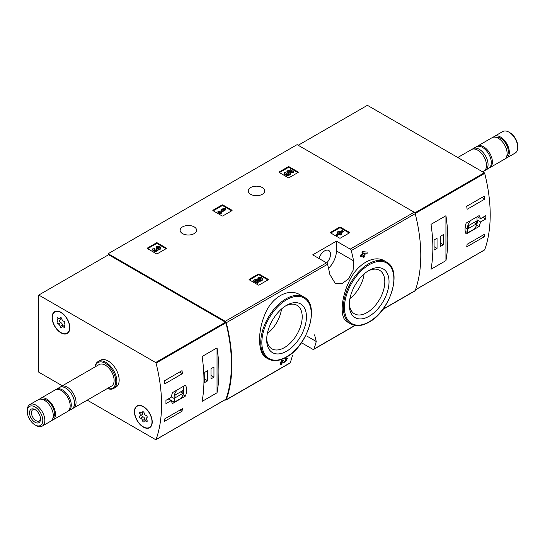 <?xml version="1.0" encoding="UTF-8"?>
<svg xmlns="http://www.w3.org/2000/svg" width="545" height="545" viewBox="0 0 545 545"><rect width="100%" height="100%" fill="white"/><g stroke="black" fill="none" stroke-linecap="round" stroke-linejoin="round"><path stroke-width="0.82" d="M301.453 342.723L312.891 349.325A1.553 0.899 -120 0 0 313.668 349.399A1.553 0.899 -120 0 0 313.927 349.072A144.466 83.405 -120 0 0 316.257 341.504L314.581 334.862M225.017 399.805L225.235 399.928A1.553 0.899 -120 0 0 226.012 400.01A1.553 0.899 -120 0 0 226.277 399.676A144.466 83.405 -120 0 0 226.277 322.749A1.553 0.899 -120 0 0 225.235 321.291L108.183 253.711L297.107 144.636L414.159 212.216A1.553 0.899 -120 0 1 415.201 213.674A144.466 83.405 -120 0 1 415.201 290.601A1.553 0.899 -120 0 1 414.936 290.935L382.754 309.519M300.179 294.899C288.387 287.406 271.056 297.379 264.482 315.453C257.274 333.104 258.078 353.712 266.403 357.908L268.147 358.91A35.725 20.628 -60 0 1 268.147 317.66A35.725 20.628 -60 0 1 303.872 297.032L300.179 294.899M282.46 361.648L283.352 362.234M280.818 364.939A144.466 83.405 60 0 0 281.826 361.185L281.166 360.804A144.466 83.405 60 0 1 280.164 364.557L280.818 364.939L281.697 364.435A144.466 83.405 -120 0 0 282.467 361.607L284.006 362.616M281.166 360.804L282.378 360.102L284.81 361.648C286.65 360.695 287.038 359.993 285.989 359.536L285.328 359.155A144.466 83.405 60 0 0 285.546 358.269L287.399 358.44L284.034 362.629M362.711 255.85A144.466 83.405 60 0 1 362.943 257.042L363.604 257.424L364.476 256.92A144.466 83.405 -120 0 0 364.115 255.046L365.055 254.501A144.466 83.405 -120 0 0 364.816 253.357L364.51 253.18M360.981 256.852A144.466 83.405 60 0 0 360.749 255.707L360.088 255.326A144.466 83.405 60 0 1 360.32 256.47L360.981 256.852L363.236 255.55A144.466 83.405 60 0 1 363.604 257.424M360.088 255.326L362.343 254.025A144.466 83.405 60 0 0 361.941 252.131L362.813 251.62L367.01 252.09L362.813 251.62M384.736 261.021C373.938 254.195 356.743 264.148 348.984 281.69C340.68 299.007 339.889 318.314 347.049 321.775L350.748 323.907A35.725 20.628 -60 0 1 350.748 282.651A35.725 20.628 -60 0 1 386.473 262.022L384.736 261.021M353.596 260.837A144.466 83.405 -120 0 0 351.273 250.584A1.553 0.899 -120 0 0 350.237 249.126L336.428 241.156L312.701 254.856L326.51 262.826A1.553 0.899 60 0 1 327.545 264.277A144.466 83.405 60 0 1 329.875 274.53L335.148 283.25L341.756 283.754L348.548 278.917L353.099 270.334L353.596 260.837L336.428 250.918L336.428 241.156M292.529 355.197A144.466 83.405 60 0 1 290.206 362.766A1.553 0.899 60 0 1 289.94 363.099L226.012 400.01M330.543 232.885A0.62 0.361 180 0 1 330.543 232.381L330.543 232.885L339.549 238.083A0.62 0.361 180 0 0 340.427 238.083L349.434 232.885A0.62 0.361 180 0 0 349.434 232.381L340.427 227.176L340.427 227.939A0.62 0.361 0 0 0 339.549 227.939L330.76 233.015M340.427 227.176A0.62 0.361 180 0 0 339.549 227.176L330.543 232.381M249.256 279.81A0.62 0.361 180 0 1 249.256 279.306L249.256 279.81L258.262 285.015A0.62 0.361 180 0 0 259.141 285.015L268.154 279.81A0.62 0.361 180 0 0 268.154 279.306L259.141 274.108L259.141 274.864A0.62 0.361 0 0 0 258.262 274.864L249.481 279.939M259.141 274.108A0.62 0.361 180 0 0 258.262 274.108L249.256 279.306M213.013 210.69A0.62 0.361 180 0 1 213.013 210.186L213.013 210.69L222.019 215.888A0.62 0.361 180 0 0 222.898 215.888L231.904 210.69A0.62 0.361 180 0 0 231.904 210.186L222.898 204.981L222.898 205.744A0.62 0.361 0 0 0 222.019 205.744L213.231 210.82M222.898 204.981A0.62 0.361 180 0 0 222.019 204.981L213.013 210.186M147.395 248.575A0.62 0.361 180 0 1 147.395 248.07L147.395 248.575L156.401 253.772A0.62 0.361 180 0 0 157.28 253.772L166.286 248.575A0.62 0.361 180 0 0 166.286 248.07L157.28 242.866L157.28 243.629A0.62 0.361 0 0 0 156.401 243.629L147.613 248.704M157.28 242.866A0.62 0.361 180 0 0 156.401 242.866L147.395 248.07M279.204 172.479A0.62 0.361 180 0 1 279.204 171.968L279.204 172.479L288.21 177.677A0.62 0.361 180 0 0 289.088 177.677L298.095 172.479A0.62 0.361 180 0 0 298.095 171.968L289.088 166.77L289.088 167.533A0.62 0.361 0 0 0 288.21 167.533L279.422 172.602M289.088 166.77A0.62 0.361 180 0 0 288.21 166.77L279.204 171.968M262.288 187.569A8.229 4.755 180 0 1 264.693 190.927A8.229 4.755 180 0 1 256.463 195.682A8.229 4.755 180 0 1 248.234 190.927A8.229 4.755 180 0 1 253.316 186.54A8.229 4.755 180 0 1 262.288 187.569M194.184 226.884A8.229 4.755 180 0 1 196.595 230.249A8.229 4.755 180 0 1 188.366 235.004A8.229 4.755 180 0 1 180.129 230.249A8.229 4.755 180 0 1 185.211 225.855A8.229 4.755 180 0 1 194.184 226.884M285.546 358.269L286.207 358.651A144.466 83.405 60 0 1 285.989 359.536L286.616 359.428M364.816 253.357L363.876 253.895A144.466 83.405 -120 0 0 363.726 253.159L367.241 253.241A144.466 83.405 -120 0 0 367.01 252.09M361.941 252.131L362.602 252.512A144.466 83.405 60 0 1 363.004 254.406L362.343 254.025M108.183 253.711L108.183 254.978M286.207 358.651L287.392 358.447M281.826 361.185L283.032 360.483M362.602 252.512L363.474 252.001M360.749 255.707L363.004 254.406M286.561 351.239A28.115 16.227 -60 0 1 266.682 339.767A28.115 16.227 -60 0 1 286.561 305.336A28.115 16.227 -60 0 1 306.44 316.809A28.115 16.227 -60 0 1 286.561 351.239M285.471 305.997A25.125 14.504 -60 0 1 296.725 305.159A25.125 14.504 -60 0 1 300.929 325.188A25.125 14.504 -60 0 1 284.442 347.581A25.125 14.504 -60 0 1 271.608 348.657A25.125 14.504 -60 0 1 266.709 338.493M281.513 308.995A24.246 14 -60 0 1 267.329 333.567M369.156 316.236A28.115 16.227 -60 0 1 349.284 304.757A28.115 16.227 -60 0 1 369.156 270.327A28.115 16.227 -60 0 1 389.035 281.806A28.115 16.227 -60 0 1 369.156 316.236M368.073 270.994A25.125 14.504 -60 0 1 379.327 270.15A25.125 14.504 -60 0 1 383.53 290.185A25.125 14.504 -60 0 1 367.044 312.578A25.125 14.504 -60 0 1 354.209 313.654A25.125 14.504 -60 0 1 349.311 303.49M364.115 273.992A24.246 14 -60 0 1 349.931 298.558M328.546 268.372A16.779 9.687 120 0 0 336.428 250.918M319.029 258.507A8.386 4.844 -60 0 1 328.758 250.502A8.386 4.844 -60 0 1 326.687 262.942M297.87 172.602L289.088 167.533M293.489 171.593L293.489 172.356L292.611 172.86L292.611 172.104L293.489 171.593L290.362 169.788L286.752 171.041L287.522 172.602A1.771 1.022 0 0 1 289.184 173.242M286.752 171.041L287.522 171.839A1.771 1.022 180 0 1 289.313 172.86A1.771 1.022 180 0 1 287.542 173.882A1.771 1.022 180 0 1 285.771 172.86A1.771 1.022 180 0 1 285.934 172.438L284.599 172.302A3.1 1.792 180 0 0 284.442 172.86A3.1 1.792 180 0 0 287.542 174.652A3.1 1.792 180 0 0 290.642 172.86A3.1 1.792 180 0 0 288.7 171.198L290.172 170.687L290.172 171.45L292.611 172.86M290.172 170.687L292.611 172.104M289.742 171.6L290.172 171.45M284.442 172.86L284.442 173.623A3.1 1.792 0 0 0 287.542 175.408A3.1 1.792 0 0 0 290.642 173.623L290.642 172.86M285.934 172.438L285.934 173.194A1.771 1.022 0 0 0 285.9 173.242M287.522 171.839L287.522 172.602M287.283 171.695L287.283 172.458M166.068 248.704L157.28 243.629M158.077 249.222A2.657 1.533 180 0 1 155.345 250.673A2.657 1.533 180 0 1 152.764 249.14L152.764 249.903A2.657 1.533 0 0 0 155.345 251.436A2.657 1.533 0 0 0 158.077 249.985A2.657 1.533 0 0 0 160.584 248.452L160.584 247.696A2.657 1.533 180 0 1 158.077 249.222L158.077 249.985M152.764 249.14A2.657 1.533 180 0 1 153.547 248.057L154.419 248.561L154.419 249.324A1.417 0.818 0 0 0 154.167 249.521M159.181 248.07A1.417 0.818 0 0 0 156.926 247.873L156.047 247.369L156.047 246.606L156.926 247.117A1.417 0.818 180 0 1 158.466 246.94A1.417 0.818 180 0 1 159.344 247.696A1.417 0.818 180 0 1 159.297 247.907A1.24 0.715 180 0 1 157.219 248.227L156.347 248.731A1.24 0.715 180 0 1 156.708 249.235A1.24 0.715 180 0 1 155.788 249.93A1.417 0.818 180 0 1 154.003 249.14A1.417 0.818 180 0 1 154.419 248.561M156.517 249.617A1.24 0.715 0 0 0 156.347 249.494L156.047 248.561M156.926 247.117L156.926 247.873M156.047 246.606A2.657 1.533 180 0 1 158.942 246.279A2.657 1.533 180 0 1 160.584 247.696M231.686 210.82L222.898 205.744M225.862 208.98L224.983 208.469L222.919 208.721L221.665 209.45L223.729 209.191L219.601 211.583L218.783 211.113L217.911 211.617L220.412 213.061L221.29 212.557L220.48 212.087L225.862 208.98L225.862 209.736L221.134 212.468M221.29 212.557L221.29 213.32L220.412 213.824L220.412 213.061M217.911 211.617L217.911 212.38L220.412 213.824M221.665 209.45L221.665 210.207L222.06 210.159M267.929 279.939L259.141 274.864M256.681 281.186L259.727 281.227A2.657 1.533 0 0 0 262.445 279.694L262.445 278.931A2.657 1.533 180 0 1 259.727 280.464L259.727 281.227M261.048 279.312A1.417 0.818 0 0 0 258.786 279.115L257.914 278.611L257.914 277.848L258.786 278.352A1.417 0.818 180 0 1 260.333 278.175A1.417 0.818 180 0 1 261.205 278.931A1.417 0.818 180 0 1 259.754 279.748L254.74 279.68L253.534 280.375L257.288 282.548L258.166 282.038L255.326 280.403L259.727 280.464M258.166 282.038L258.166 282.8L257.288 283.305L257.288 282.548M253.534 280.375L253.534 281.138L257.288 283.305M258.786 278.352L258.786 279.115M257.914 277.848A2.657 1.533 180 0 1 260.81 277.514A2.657 1.533 180 0 1 262.445 278.931M349.209 233.015L340.427 227.939M343.391 231.175L342.512 230.664L337.941 231.645L337.069 232.15L338.506 232.981L336.251 234.282L337.13 234.786L339.385 233.485L340.823 234.316L341.701 233.812L340.257 232.981L341.197 232.436L340.318 231.932L339.385 232.477L338.82 232.15L343.391 231.175L343.391 231.932L341.15 232.408M341.197 232.436L340.918 233.362M341.701 233.812L341.701 234.575L340.823 235.079L340.823 234.316M339.385 233.485L339.385 234.248L340.823 235.079M337.13 234.786L337.13 235.549L339.385 234.248M336.251 234.282L336.251 235.045L337.13 235.549M337.069 232.15L337.069 232.913L337.846 233.362M480.622 221.944L485.799 218.954A144.466 83.405 -120 0 0 485.799 215.657L480.622 218.647L479.137 215.588L466.159 223.075C464.687 227.715 464.687 231.353 466.159 233.982L479.137 226.495L480.622 221.944L477.018 219.867M484.416 249.964A0.62 0.361 -120 0 0 484.696 249.808A144.466 83.405 -120 0 0 484.696 173.378A0.62 0.361 -120 0 0 484.28 172.799L367.398 105.321L298.204 145.27M484.675 234.159A144.466 83.405 60 0 1 484.287 236.728L466.711 246.871A144.466 83.405 -120 0 0 467.106 244.31L484.675 234.159M466.711 206.283L484.287 196.139A144.466 83.405 60 0 1 484.675 199.157L467.106 209.3A144.466 83.405 -120 0 0 466.711 206.283M445.939 260.626A144.466 83.405 -120 0 0 445.939 215.725L445.939 260.626L431 269.25A144.466 83.405 60 0 0 431 224.349L445.939 215.725M505.542 158.397A12.426 7.174 -120 0 0 506.741 157.934L515.175 153.063A12.426 7.174 -120 0 0 517.75 147.375L517.75 146.21A10.995 6.349 -120 0 0 509.97 132.742L508.962 132.156A12.426 7.174 -120 0 0 502.749 131.543L494.315 136.413A12.426 7.174 -120 0 0 493.314 137.217M517.75 147.375A12.426 7.174 -120 0 0 508.962 132.156M506.741 157.934A12.426 7.174 -120 0 0 506.741 143.587A12.426 7.174 -120 0 0 494.315 136.413M506.755 156.19A11.029 6.37 -120 0 0 506.039 143.989A11.029 6.37 -120 0 0 495.834 137.272M489.253 167.976A12.426 7.174 -120 0 0 489.826 167.703L504.541 159.201A12.426 7.174 -120 0 0 504.541 144.854A12.426 7.174 -120 0 0 492.115 137.681L477.4 146.176A12.426 7.174 -120 0 0 476.875 146.537M489.826 167.703A12.426 7.174 -120 0 0 489.826 153.349A12.426 7.174 -120 0 0 477.4 146.176M484.669 170.571A12.426 7.174 -120 0 0 485.486 170.21L488.729 168.337A12.426 7.174 -120 0 0 488.729 153.99A12.426 7.174 -120 0 0 476.303 146.809L473.06 148.683A12.426 7.174 -120 0 0 472.338 149.207M485.486 170.21A12.426 7.174 -120 0 0 485.486 155.856A12.426 7.174 -120 0 0 473.06 148.683M482.638 171.852L483.946 171.096A12.426 7.174 -120 0 0 483.946 156.749A12.426 7.174 -120 0 0 471.52 149.568L457.786 157.505M485.799 218.954L482.945 217.305M480.622 218.647L477.222 216.685M479.137 226.495L476.637 225.051M465.212 231.291L467.794 232.783L473.85 229.288A6.833 3.944 120 0 0 477.018 220.466L477.018 216.808M470.969 220.303A6.833 3.944 120 0 0 467.794 229.118L467.794 232.783M465.144 227.592L467.794 229.118M468.455 228.471L476.364 223.906L476.364 221.113L468.455 225.684L468.455 228.471M473.946 222.51L476.364 223.906M482.264 235.556L484.287 236.728M481.869 197.535L484.675 199.157M434.072 250.101L437.042 248.384L437.042 238.24L434.072 239.95L434.072 250.101M440.333 246.483L443.303 244.773L443.303 234.623L440.333 236.339L440.333 246.483M440.333 243.056L443.303 244.773M434.072 246.674L437.042 248.384M171.123 397.332L165.946 400.323A144.466 83.405 60 0 1 165.946 403.62L171.123 400.63L172.411 403.579L185.389 396.086C187.126 391.603 187.126 387.965 185.389 385.179L172.411 392.673L171.123 397.332M62.362 385.799L38.763 372.174L38.763 295.056L155.638 362.534A0.62 0.361 60 0 1 156.054 363.12A144.466 83.405 60 0 1 156.054 439.549A0.62 0.361 60 0 1 155.638 439.651L87.214 400.146M38.763 295.056L108.618 254.726L225.494 322.204A0.62 0.361 60 0 1 225.909 322.783A144.466 83.405 60 0 1 225.909 399.213A0.62 0.361 60 0 1 225.637 399.369M164.822 383.823A144.466 83.405 -120 0 0 164.433 380.805L182.01 370.661A144.466 83.405 60 0 1 182.398 373.672L164.822 383.823M182.01 411.243L164.433 421.394A144.466 83.405 -120 0 0 164.822 418.826L182.398 408.682A144.466 83.405 60 0 1 182.01 411.243L179.979 410.078M202.093 356.505A144.466 83.405 60 0 1 202.093 401.406L217.033 392.781A144.466 83.405 -120 0 0 217.033 347.88L202.093 356.505M95 366.955A15.533 8.965 60 0 1 98.107 361.573L100.416 360.238A15.533 8.965 60 0 1 108.183 361.008A15.533 8.965 60 0 1 118.326 374.701A15.533 8.965 60 0 1 115.949 387.148L113.639 388.476A15.533 8.965 60 0 1 107.426 388.476M143.328 406.543A12.583 7.262 60 0 1 151.551 417.633A12.583 7.262 60 0 1 149.623 427.716A12.583 7.262 60 0 1 137.04 420.447A12.583 7.262 60 0 1 137.04 405.923A12.583 7.262 60 0 1 143.328 406.543M60.951 312.305A12.583 7.262 60 0 1 69.167 323.396A12.583 7.262 60 0 1 67.239 333.479A12.583 7.262 60 0 1 54.657 326.21A12.583 7.262 60 0 1 54.657 311.685A12.583 7.262 60 0 1 60.951 312.305M67.866 333.036A12.583 7.262 60 0 1 67.008 333.247M54.738 311.999A12.583 7.262 60 0 1 55.352 311.365M150.243 427.273A12.583 7.262 60 0 1 149.391 427.484M137.122 406.229A12.583 7.262 60 0 1 137.728 405.603M35.03 406.952A10.995 6.349 60 0 1 42.803 420.42A10.995 6.349 60 0 1 35.03 424.909A10.995 6.349 60 0 1 27.25 411.441A10.995 6.349 60 0 1 35.03 406.952M35.03 409.588L35.03 409.588A7.766 4.483 60 0 1 40.521 419.098A7.766 4.483 60 0 1 35.03 422.273A7.766 4.483 60 0 1 29.532 412.756A7.766 4.483 60 0 1 35.03 409.588M27.25 411.441L27.25 410.269A12.426 7.174 60 0 1 29.825 404.581A12.426 7.174 60 0 1 36.038 405.201A12.426 7.174 60 0 1 44.159 416.148A12.426 7.174 60 0 1 42.251 426.108A12.426 7.174 60 0 1 36.038 425.488L35.03 424.909M29.825 404.581L38.259 399.71A12.426 7.174 60 0 1 44.472 400.33A12.426 7.174 60 0 1 52.593 411.277A12.426 7.174 60 0 1 50.685 421.237L42.251 426.108M41.979 399.308A11.029 6.37 60 0 1 46.672 400.2A11.029 6.37 60 0 1 53.648 409.22A11.029 6.37 60 0 1 52.899 418.219M39.458 399.247A12.426 7.174 60 0 1 40.459 398.443A12.426 7.174 60 0 1 46.672 399.063A12.426 7.174 60 0 1 54.786 410.01A12.426 7.174 60 0 1 52.885 419.97A12.426 7.174 60 0 1 51.686 420.433M40.459 398.443L55.174 389.947A12.426 7.174 60 0 1 61.387 390.561A12.426 7.174 60 0 1 69.508 401.515A12.426 7.174 60 0 1 67.6 411.468L52.885 419.97M55.747 389.675A12.426 7.174 60 0 1 56.271 389.314A12.426 7.174 60 0 1 62.484 389.927A12.426 7.174 60 0 1 70.605 400.882A12.426 7.174 60 0 1 68.697 410.835A12.426 7.174 60 0 1 68.125 411.114M56.271 389.314L59.514 387.441A12.426 7.174 60 0 1 65.727 388.06A12.426 7.174 60 0 1 73.848 399.008A12.426 7.174 60 0 1 71.94 408.968L68.697 410.835M60.332 387.079A12.426 7.174 60 0 1 61.054 386.555A12.426 7.174 60 0 1 67.267 387.168A12.426 7.174 60 0 1 75.38 398.123A12.426 7.174 60 0 1 73.48 408.076A12.426 7.174 60 0 1 72.662 408.437M61.054 386.555L99.108 364.578A12.426 7.174 60 0 1 105.321 365.198A12.426 7.174 60 0 1 113.442 376.145A12.426 7.174 60 0 1 111.534 386.105L73.48 408.076M95.13 366.88A14.756 8.522 60 0 1 105.321 363.29A14.756 8.522 60 0 1 115.697 380.035A14.756 8.522 60 0 1 107.556 388.401M98.107 361.573A15.533 8.965 60 0 1 105.873 362.343A15.533 8.965 60 0 1 116.024 376.03A15.533 8.965 60 0 1 113.639 388.476M40.493 418.512A6.424 3.706 60 0 1 39.186 420.938A6.424 3.706 60 0 1 32.768 417.232A6.424 3.706 60 0 1 32.768 409.82A6.424 3.706 60 0 1 35.527 409.901M171.123 400.63L168.269 398.981M185.389 396.086L183.052 394.737M177.472 389.75A6.833 3.944 120 0 0 174.305 398.565L174.305 402.23L180.354 398.736A6.833 3.944 120 0 0 183.529 389.913L183.529 386.248M171.205 396.78L174.305 398.565M168.473 398.865L174.305 402.23M182.868 390.561L174.965 395.125L174.965 397.918L182.868 393.354L182.868 390.561M180.456 391.957L182.868 393.354M179.591 372.051L182.398 373.672M213.953 367.037L210.99 368.747L210.99 378.891L213.953 377.181L213.953 367.037M207.693 370.648L204.729 372.364L204.729 382.508L207.693 380.798L207.693 370.648M217.033 392.781L217.033 347.88M204.729 379.082L207.693 380.798M210.99 375.471L213.953 377.181M52.272 317.572A12.269 7.085 60 0 1 54.813 311.951A12.269 7.085 60 0 1 67.083 319.036A12.269 7.085 60 0 1 67.083 333.206A12.269 7.085 60 0 1 57.627 329.923A12.269 7.085 60 0 1 52.272 317.572M60.107 326.332A2.146 1.24 -120 0 0 58.192 323.955A1.226 0.709 -120 0 1 57.198 322.933A1.226 0.709 -120 0 1 57.327 321.788A1.226 0.709 -120 0 1 57.348 321.775A2.146 1.24 60 0 0 57.382 321.761A2.146 1.24 60 0 0 57.348 319.227A1.226 0.709 -120 0 1 57.327 317.776A1.226 0.709 -120 0 1 58.192 318.028A2.146 1.24 -120 0 0 59.698 318.457A2.146 1.24 -120 0 0 60.107 317.851A1.226 0.709 -120 0 1 60.338 317.51A1.226 0.709 -120 0 1 61.183 317.749A1.226 0.709 -120 0 1 61.796 318.832A2.146 1.24 -120 0 0 63.704 321.209A1.226 0.709 -120 0 1 64.698 322.231A1.226 0.709 -120 0 1 64.569 323.376A1.226 0.709 -120 0 1 64.548 323.383A2.146 1.24 -120 0 0 64.521 323.403A2.146 1.24 -120 0 0 64.548 325.937A1.226 0.709 -120 0 1 64.569 327.382A1.226 0.709 -120 0 1 63.704 327.136A2.146 1.24 -120 0 0 62.198 326.707A2.146 1.24 -120 0 0 61.796 327.307A1.226 0.709 -120 0 1 61.565 327.654A1.226 0.709 -120 0 1 60.713 327.416A1.226 0.709 -120 0 1 60.107 326.332L62.518 324.936A2.146 1.24 -120 0 0 60.611 322.558L58.192 323.955M54.813 311.951L56.128 311.195A12.269 7.085 60 0 1 56.203 311.147M68.472 332.402A12.269 7.085 60 0 1 68.404 332.45L67.083 333.206M59.718 320.412A1.226 0.709 -120 0 0 59.623 321.564A1.226 0.709 -120 0 0 60.611 322.558M59.793 320.365L59.766 320.378A2.146 1.24 -120 0 0 59.793 320.365A2.146 1.24 -120 0 0 59.998 318.287M62.518 324.936A1.226 0.709 -120 0 0 63.234 326.108M134.649 411.809A12.269 7.085 60 0 1 137.19 406.189A12.269 7.085 60 0 1 149.466 413.274A12.269 7.085 60 0 1 149.466 427.444A12.269 7.085 60 0 1 140.011 424.153A12.269 7.085 60 0 1 134.649 411.809M142.483 420.57A2.146 1.24 -120 0 0 140.569 418.185A1.226 0.709 -120 0 1 139.575 417.17A1.226 0.709 -120 0 1 139.711 416.019A1.226 0.709 -120 0 0 139.711 416.019A2.146 1.24 60 0 0 139.758 415.998A2.146 1.24 60 0 0 139.724 413.464A1.226 0.709 -120 0 1 139.711 412.013A1.226 0.709 -120 0 1 140.569 412.258A2.146 1.24 -120 0 0 142.082 412.694A2.146 1.24 -120 0 0 142.483 412.088A1.226 0.709 -120 0 1 142.715 411.748A1.226 0.709 -120 0 1 143.567 411.979A1.226 0.709 -120 0 1 144.173 413.062A2.146 1.24 -120 0 0 146.087 415.447A1.226 0.709 -120 0 1 147.082 416.462A1.226 0.709 -120 0 1 146.946 417.613A1.226 0.709 -120 0 0 146.946 417.613A2.146 1.24 -120 0 0 146.898 417.64A2.146 1.24 -120 0 0 146.932 420.168A1.226 0.709 -120 0 1 146.946 421.619A1.226 0.709 -120 0 1 146.087 421.374A2.146 1.24 -120 0 0 144.575 420.938A2.146 1.24 -120 0 0 144.173 421.544A1.226 0.709 -120 0 1 143.941 421.885A1.226 0.709 -120 0 1 143.09 421.653A1.226 0.709 -120 0 1 142.483 420.57L144.902 419.173A2.146 1.24 -120 0 0 142.988 416.796L140.569 418.185M137.19 406.189L138.512 405.425A12.269 7.085 60 0 1 138.587 405.385M150.856 426.64A12.269 7.085 60 0 1 150.781 426.681L149.466 427.444M142.095 414.643A1.226 0.709 -120 0 0 142.007 415.801A1.226 0.709 -120 0 0 142.988 416.796M139.792 415.978L142.143 414.616A2.146 1.24 -120 0 0 142.177 414.602A2.146 1.24 -120 0 0 142.374 412.524M144.902 419.173A1.226 0.709 -120 0 0 145.61 420.345M313.927 349.072L354.897 325.413M382.985 309.199L415.201 290.601M351.273 250.584L415.201 213.674M226.277 322.749L327.545 264.277M226.277 399.676L290.206 362.766M350.237 249.126L414.159 212.216M225.235 321.291L326.51 262.826M286.561 356.825A34.948 20.179 -60 0 1 265.156 326.373A34.948 20.179 -60 0 1 307.959 301.664A34.948 20.179 -60 0 1 286.561 356.825M369.156 321.822A34.948 20.179 -60 0 1 347.758 291.371A34.948 20.179 -60 0 1 390.561 266.655A34.948 20.179 -60 0 1 369.156 321.822M316.257 341.504L306.719 335.999M298.095 171.968L298.095 172.479M288.21 166.77L288.21 167.533M166.286 248.07L166.286 248.575M156.401 242.866L156.401 243.629M156.347 248.731L156.347 249.494M231.904 210.186L231.904 210.69M222.019 204.981L222.019 205.744M268.154 279.306L268.154 279.81M258.262 274.108L258.262 274.864M349.434 232.381L349.434 232.885M339.549 227.176L339.549 227.939M415.154 213.524L484.696 173.378M415.501 289.756L484.696 249.808M414.84 212.884L484.28 172.799M225.909 399.213L156.054 439.549M225.909 322.783L156.054 363.12M225.494 322.204L155.638 362.534M58.751 318.416L57.348 319.227M60.747 317.483L60.107 317.851M64.787 326.51L63.704 327.136M141.128 412.654L139.724 413.464M143.131 411.72L142.483 412.088M147.164 420.747L146.087 421.374M313.668 349.399L355.142 325.454M268.147 358.91C273.324 361.696 279.408 361.124 286.397 357.179C307.959 345.993 320.331 304.798 303.872 297.032M350.748 323.907C355.926 326.693 362.009 326.114 368.999 322.177C390.561 310.984 402.925 269.795 386.473 262.022M415.467 289.851L484.587 249.944M225.807 399.349L155.945 439.679M61.081 317.66L59.698 318.457M64.317 325.481L62.198 326.707M142.177 414.602L139.758 415.998M143.464 411.897L142.082 412.694M146.7 419.718L144.575 420.938"/></g></svg>
